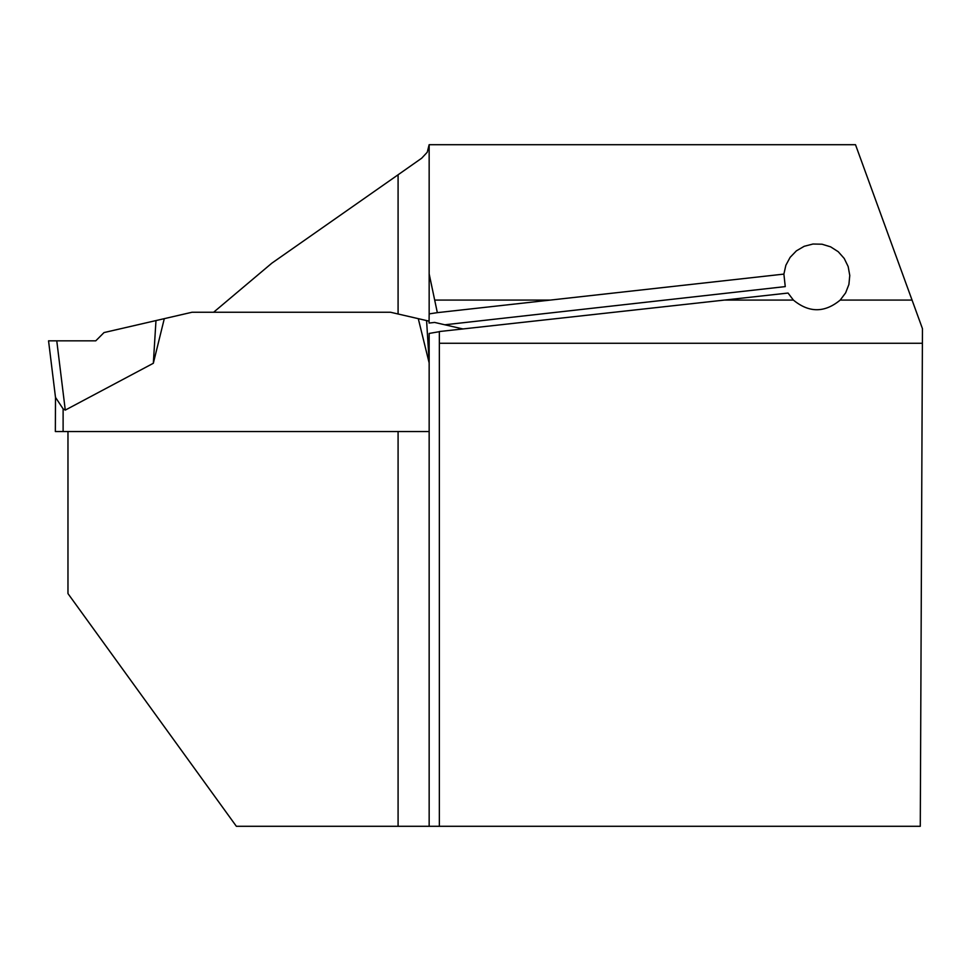 <?xml version="1.0" encoding="UTF-8"?>
<svg xmlns="http://www.w3.org/2000/svg" width="971" height="971" viewBox="0 0 971 971"><rect width="100%" height="100%" fill="white"/><g stroke="black" fill="none" stroke-linecap="round" stroke-linejoin="round"><path stroke-width="1.46" d="M429.061 323.052L434.632 322.433L444.815 324.787L785.26 286.603L783.888 274.101L437.338 312.65L429.158 313.888L429.061 323.052L429.073 321.146L398.086 313.997L398.086 174.78L271.868 263.153L213.62 312.249L390.536 312.249L398.086 313.997M398.086 174.78L421.681 158.212L427.24 152.253L429.146 144.703L855.5 144.703L922.45 328.647L922.389 343.261L439.353 343.261L439.353 331.548L788.051 293.048L793.38 300.075C809.025 312.941 824.634 312.941 840.206 300.075L912.048 300.075M439.353 331.681L429.158 333.441L429.158 826.297L920.277 826.297L922.389 343.261M429.158 144.703L429.158 273.883L437.338 312.65M783.888 274.101L785.855 265.289L790.139 257.327L796.414 250.834L804.206 246.294L812.958 244.024L821.976 244.207L830.618 246.84L838.228 251.707L844.224 258.456L848.168 266.576L849.771 275.461L848.909 284.454L845.632 292.866L840.206 300.075M429.158 826.297L236.366 826.297L67.97 593.584L67.97 431.549M398.086 826.297L398.086 431.549L429.158 431.549L429.158 342.532M429.158 273.883L429.158 313.888M439.353 826.297L439.353 343.261M213.62 312.249L192.027 312.249L164.293 318.658L153.333 363.275L155.979 320.576L104.031 332.568L95.765 340.833L48.55 340.833L95.765 340.833L48.55 340.833L55.493 397.37L55.347 431.549L429.158 431.549M429.073 362.608L418.283 318.658L390.536 312.249M153.333 363.275L65.275 410.102L63.115 408.864L65.275 410.102L56.767 340.833M48.55 340.833L55.493 397.37L63.115 408.864L63.115 431.549M429.073 360.605L426.585 320.576L418.283 318.658M426.585 320.576L429.073 321.146M434.632 322.433L462.997 328.975M155.979 320.576L164.293 318.658M434.923 300.075L550.606 300.075M724.876 300.075L793.38 300.075"/></g></svg>
